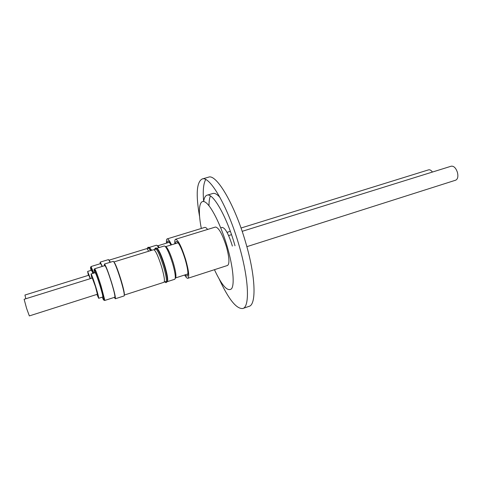 <?xml version="1.0" encoding="UTF-8"?>
<svg xmlns="http://www.w3.org/2000/svg" width="482" height="482" viewBox="0 0 482 482"><rect width="100%" height="100%" fill="white"/><g stroke="black" fill="none" stroke-linecap="round" stroke-linejoin="round"><path stroke-width="0.72" d="M102.256 297.159C103.461 300.093 103.979 300.81 103.799 299.304C103.25 293.64 92.912 262.883 94.165 270.583L94.623 272.866M93.165 273.318C91.17 267.841 90.309 266.154 90.592 268.263L91.032 270.372M246.85 246.67L455.689 180.184C457.737 179.171 458.34 176.647 457.49 172.61C455.978 168.055 453.905 165.91 451.26 166.182L242.157 231.336M97.394 294.249L95.496 286.742L92.297 278.036L24.124 299.28L26.618 308.456L29.348 315.915L97.394 294.249M96.93 294.4L98.671 298.304C98.852 297.635 97.906 293.881 95.828 287.043C93.309 279.072 91.713 274.716 91.032 273.981L91.833 278.18M98.671 298.304L102.78 296.99C102.997 296.31 102.076 292.556 100.009 285.724C97.491 277.765 95.87 273.427 95.147 272.704L91.032 273.981M104.618 300.497L114.818 297.219C115.24 296.303 114.12 291.393 111.45 282.494C108.167 272.119 105.98 266.492 104.883 265.612L94.647 268.769C95.599 269.697 97.719 275.373 101.015 285.79L104.672 299.714L104.618 300.497L103.558 299.925M114.306 297.382L115.312 298.768C115.776 297.768 114.541 292.375 111.613 282.603C108.004 271.203 105.6 265.022 104.401 264.064L104.365 265.775M115.312 298.768L124.133 295.924C124.711 294.888 123.555 289.495 120.657 279.747C117.054 268.39 114.589 262.256 113.258 261.34L104.401 264.064M124.308 294.731C124.507 292.935 123.362 287.887 120.88 279.584C117.807 269.83 115.541 264.04 114.083 262.22M124.32 294.984C124.639 293.436 123.5 288.302 120.904 279.596C117.68 269.396 115.361 263.534 113.951 262.003M124.326 295.05L163.964 282.283C165.013 281.145 164.223 275.969 161.584 266.757C158.174 256.062 155.547 250.375 153.71 249.688L113.915 261.949M232.342 246.073L231.944 244.657C228.366 233.559 225.1 227.811 222.154 227.42L220.738 227.859M154.595 249.592L155.114 248.23L155.867 248.555C158.018 251.02 160.554 256.924 163.476 266.251C165.772 274.137 166.742 279.385 166.38 281.982L165.953 282.675L164.748 281.862M165.953 282.675L167.278 281.687C167.646 279.078 166.682 273.842 164.392 265.962C161.476 256.647 158.933 250.754 156.77 248.284L156.18 247.947L155.114 248.23M167.284 281.657L167.622 281.012C167.977 278.482 167.049 273.402 164.826 265.775C162.006 256.749 159.542 251.038 157.433 248.634L156.795 248.302L164.26 245.989L165.085 246.332C167.272 248.76 169.754 254.424 172.544 263.341C174.719 270.866 175.611 275.927 175.213 278.518L174.725 279.271L167.29 281.669M185.335 274.782C186.588 276.409 187.402 276.541 187.775 275.18C188.263 272.378 187.402 267.124 185.19 259.424C182.341 250.297 179.708 244.446 177.292 241.862C176.207 240.964 175.617 241.542 175.52 243.591M165.681 246.651L166.32 246.995C168.387 249.284 170.73 254.61 173.345 262.985C175.394 270.059 176.225 274.818 175.846 277.271L175.52 277.909M174.815 243.808C174.605 241.06 174.87 239.548 175.605 239.259L215.46 227.04C218.695 227.51 222.341 234.041 226.401 246.639C229.336 257.551 229.721 263.823 227.558 265.455L187.884 278.283C187.118 278.476 186.034 277.385 184.63 275.011M175.605 239.259C178.195 239.946 181.545 246.694 185.648 259.503C188.745 270.559 189.486 276.819 187.884 278.283M147.426 248.573L147.866 247.314L148.48 247.579L150.456 250.688M151.312 250.429L149.336 247.32L147.866 247.314M171.056 244.964L168.634 241.295C167.7 240.524 167.206 241.072 167.158 242.94M235.005 245.748L234.74 244.82C226.594 216.285 212.779 192.451 207.037 195.186C205.314 195.746 204.199 197.849 203.675 201.488M219.979 197.415C217.123 194.246 214.767 192.933 212.899 193.469L207.037 195.186M210.435 195.987C209.453 198.174 208.977 201.434 209.001 205.766M219.298 279.271C228.661 299.364 236.487 309.113 242.789 308.504L249.055 306.353C256.472 304.793 255.737 276.776 245.844 243.097C234.969 204.784 216.273 173.43 208.483 177.189L202.115 179.015C196.596 182.118 195.746 194.583 199.554 216.424M242.789 308.504C249.959 307.028 248.953 279.03 239.012 245.26C228.07 206.85 209.616 175.328 202.115 179.015M214.436 269.697C221.919 285.675 227.625 292.032 231.547 288.766C234.752 284.525 233.125 266.793 227.245 246.694C220.883 224.829 210.911 205.169 205.025 202.024C199.084 198.705 197.819 210.736 201.313 228.468M166.531 243.133C166.302 240.56 166.513 239.15 167.164 238.897L204.754 227.414C205.477 227.209 206.429 227.89 207.603 229.45M205.694 179.557C203.41 183.654 202.729 190.962 203.657 201.482M167.164 238.897C168.11 238.717 169.562 240.693 171.526 244.82M432.45 172.038C431.131 170.267 429.842 169.537 428.582 169.851L241.018 228.022M90.242 278.674L88.815 275.228L24.937 295.038L25.823 298.75M90.453 278.608L87.628 271.426L88.405 275.355M92.954 273.384L91.49 270.233L87.628 271.426M102.202 266.444L100.636 263.594L91.026 266.546L93.839 273.107M102.359 266.395L100.184 262.142L100.178 263.732M110.161 262.292L108.498 259.593L100.184 262.142M110.342 262.238L109.221 260.388M110.366 262.226L109.113 260.196M148.649 251.249C147.685 249.429 146.98 248.573 146.54 248.682L109.095 260.172M151.703 250.309L149.402 247.387M158.705 247.7L157.15 245.495L156.469 245.211L149.426 247.374M157.795 245.838L159.373 247.495M164.229 282.024L166.465 281.307M167.622 281.012L167.278 281.687M187.926 273.951L175.502 277.945M175.846 277.271L175.213 278.518M230.342 231.336L227.028 232.36M90.526 267.54L91.026 266.546M146.865 248.742L148.95 248.103M149.962 247.658L149.336 247.32M169.447 242.235L157.765 245.82M158.319 246.115L157.15 245.495M231.511 234.656L228.619 235.559M94.111 269.848L94.647 268.769M154.077 249.748L156.325 249.055M157.433 248.634L156.77 248.284M178.123 242.789L165.651 246.633M166.32 246.995L165.085 246.332"/></g></svg>
